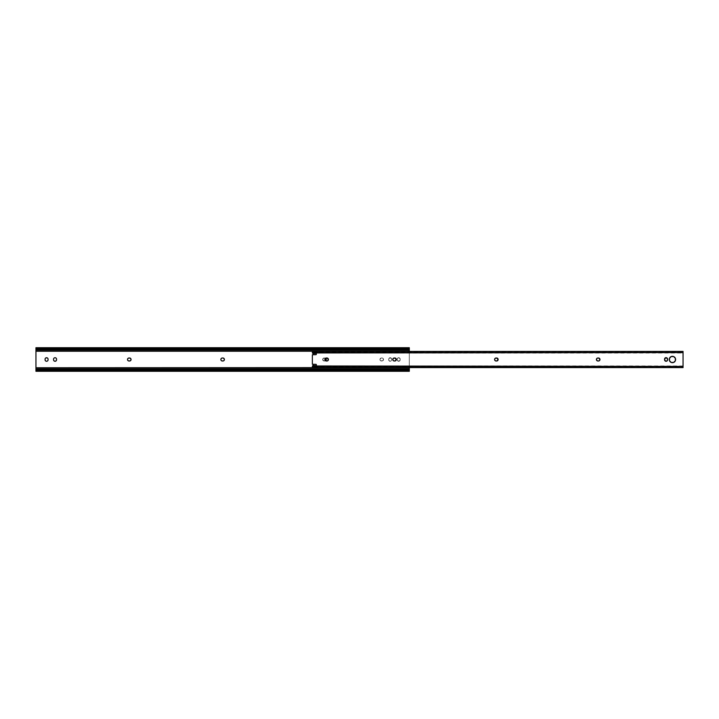 <?xml version="1.0" encoding="UTF-8"?>
<svg xmlns="http://www.w3.org/2000/svg" width="719" height="719" viewBox="0 0 719 719"><rect width="100%" height="100%" fill="white"/><g stroke="black" fill="none" stroke-linecap="round" stroke-linejoin="round"><path stroke-width="0.54" stroke-dasharray="3.6 2.7" d="M325.788 358.439L323.613 358.107L322.687 359.5A1.501 1.501 0 0 0 324.188 361.001A1.501 1.501 0 0 1 322.687 359.5L323.892 360.974L325.977 360.336M379.947 359.5A1.501 1.501 0 0 0 381.447 361.001A1.501 1.501 0 0 1 379.947 359.5L381.447 361.001L382.823 360.749L383.488 359.5L381.987 357.999L380.612 358.251L379.947 359.5L380.872 358.107L382.562 358.107L383.461 359.203L382.823 360.749L380.872 360.893L379.947 359.5A1.501 1.501 0 0 1 381.447 357.999A1.501 1.501 0 0 0 379.947 359.5M408.581 349.245L36.678 349.245L408.581 349.245M35.95 349.012L35.95 347.708L35.95 348.49L409.309 348.49L35.95 348.49L35.95 349.362L409.309 349.362L35.95 349.245M409.309 347.708L409.309 351.249L35.95 351.249L35.95 349.362L35.95 351.249L409.309 351.249L409.309 367.751L35.95 367.751L35.95 351.249L35.95 367.751L409.309 367.751L409.309 369.638L35.95 369.638L35.95 367.751L35.95 369.638L409.309 369.638L409.309 370.51L35.95 370.51L35.95 369.638L35.95 370.51L409.309 370.51L409.309 371.292L409.309 347.717M400.186 359.23L399.521 357.981L398.11 357.846L397.301 358.655L397.301 360.345L398.686 361.271L400.079 360.345L400.186 359.23L399.261 361.154L397.436 360.605L397.212 358.943L398.11 357.846L399.521 357.981L400.186 359.23A1.501 1.501 0 0 0 398.686 357.729A1.501 1.501 0 0 0 397.185 359.23A1.501 1.501 0 0 1 398.686 357.729A1.501 1.501 0 0 1 400.186 359.23L400.186 359.77L400.186 359.23M221.785 360.893L223.474 360.893M223.96 360.561L224.283 360.075M224.4 359.5L224.283 358.925M222.36 357.999L221.785 358.107M221.299 358.439L220.976 360.075M46.87 361.244L47.148 361.154A1.501 1.501 0 0 1 46.573 361.271M47.634 360.83L48.047 360.057M48.074 359.77L48.074 359.23L48.074 359.77M48.047 358.943L47.409 357.981A1.501 1.501 0 0 1 47.822 358.395M45.072 359.23L45.072 359.77L45.072 359.23M54.77 357.756L54.482 357.846A1.501 1.501 0 0 1 55.057 357.729M53.997 358.17L53.583 358.943M53.557 359.23L53.557 359.77L53.557 359.23M53.583 360.057L54.222 361.019A1.501 1.501 0 0 1 53.808 360.605M56.558 359.77L56.558 359.23L56.558 359.77M128.449 360.893L130.13 360.893M130.624 360.561L131.029 359.203M130.13 358.107L128.449 358.107M127.964 358.439L127.631 360.075M326.111 360.075L326.111 358.925M388.7 359.77L389.365 361.019L390.777 361.154L391.594 360.345L391.594 358.655L390.201 357.729L388.808 358.655L388.7 359.77L389.626 357.846L391.451 358.395L391.675 360.057L390.777 361.154L389.365 361.019L388.7 359.77A1.501 1.501 0 0 0 390.201 361.271A1.501 1.501 0 0 0 391.702 359.77L391.702 359.23A1.501 1.501 0 0 0 390.201 357.729A1.501 1.501 0 0 0 388.7 359.23A1.501 1.501 0 0 1 390.201 357.729A1.501 1.501 0 0 1 391.702 359.23L391.702 359.77A1.501 1.501 0 0 1 390.201 361.271A1.501 1.501 0 0 1 388.7 359.77L388.7 359.23L388.7 359.77M408.581 369.755L36.678 369.755L408.581 369.755M409.309 367.598L409.309 351.402L409.309 367.598M325.554 360.749A1.501 1.501 0 0 1 324.727 361.001A1.501 1.501 0 0 0 325.554 360.749L323.613 360.893L322.687 359.5L323.613 358.107L325.554 358.251A1.501 1.501 0 0 0 324.727 357.999A1.501 1.501 0 0 1 325.554 358.251M381.987 357.999A1.501 1.501 0 0 1 383.488 359.5A1.501 1.501 0 0 1 381.987 361.001A1.501 1.501 0 0 0 383.488 359.5A1.501 1.501 0 0 0 381.987 357.999L381.447 357.999L381.987 357.999M381.447 361.001L381.987 361.001L381.447 361.001M324.188 361.001L324.727 361.001L324.188 361.001M324.188 357.999A1.501 1.501 0 0 0 322.687 359.5A1.501 1.501 0 0 1 324.188 357.999L324.727 357.999L324.188 357.999M129.025 361.001L129.555 361.001M127.631 358.925A1.501 1.501 0 0 0 127.524 359.5M129.555 357.999L129.025 357.999M222.36 361.001L222.899 361.001M220.976 358.925A1.501 1.501 0 0 0 220.859 359.5M400.186 359.77A1.501 1.501 0 0 1 398.686 361.271A1.501 1.501 0 0 1 397.185 359.77A1.501 1.501 0 0 0 398.686 361.271A1.501 1.501 0 0 0 400.186 359.77M397.185 359.23L397.185 359.77L397.185 359.23M312.711 353.299L312.657 353.11A0.53 0.53 0 0 0 313.241 353.595A0.53 0.53 0 0 1 313.196 353.595M672.427 356.327L670.665 356.858M669.784 357.738L669.317 358.88A3.173 3.173 0 0 0 669.308 358.889L669.317 360.12A3.173 3.173 0 0 0 669.317 360.129L669.784 361.262M671.204 362.43A3.173 3.173 0 0 0 671.222 362.439L672.427 362.673M666.082 361.271L666.369 361.244A1.501 1.501 0 0 0 666.917 361.019L666.369 361.244M315.839 364.308L312.361 364.236L312.361 354.764L315.839 354.692M312.361 367.355L683.05 367.355L312.361 367.041L312.361 367.517M312.361 367.041L312.361 365.989L312.459 367.247L683.05 367.041L682.708 367.544L312.702 367.544L313.7 367.544L313.7 366.51L312.388 366.025M312.361 366.07L312.361 366.528L312.63 366.043M683.05 351.483L312.361 351.483M312.361 351.645L312.361 353.011L312.702 351.456L683.05 351.645L312.361 351.645L682.708 351.456L312.702 351.456L681.711 351.456L681.711 352.49L313.7 352.49L313.7 351.456L313.7 352.49L681.711 352.49L683.05 353.029L683.05 352.499L312.361 352.499L683.05 352.472L312.361 352.472L683.05 352.607L683.05 366.393L312.361 366.241L683.05 366.528L312.361 366.393L683.05 366.501L683.05 365.971L681.711 366.51L313.7 366.51L681.711 366.51L681.711 367.544L313.7 367.544L682.708 367.544L312.702 367.544L313.7 367.544L313.7 366.51L312.468 366.097M312.657 365.89L312.657 365.89A0.53 0.53 0 0 1 312.846 365.531L315.839 365.647M316.369 364.848L316.045 364.353M312.765 364.308A1.07 1.07 0 0 1 312.361 364.236L312.361 354.764M315.839 353.353L313.241 353.595M673.047 362.61L673.64 362.43M674.188 362.142L675.536 360.12M675.536 358.88L674.674 357.253L673.047 356.39M670.665 362.142L671.213 362.43M496.101 361.001L496.64 361.001L496.101 361.001M496.928 360.974L497.476 360.749M497.476 358.251L496.928 358.026M496.101 357.999L495.265 358.251A1.501 1.501 0 0 1 495.813 358.026M494.717 358.925L495.04 360.561M328.313 360.075L328.403 359.797A1.501 1.501 0 0 1 328.179 360.336M328.313 358.925L328.179 358.664A1.501 1.501 0 0 1 328.403 359.203M326.929 357.999L326.39 357.999L326.929 357.999M325.006 360.075L325.141 360.336A1.501 1.501 0 0 1 325.141 358.664M326.39 361.001L326.929 361.001L326.39 361.001M394.812 361.001L395.648 360.749M395.872 360.57A1.501 1.501 0 0 0 395.872 360.561L396.286 359.797M396.286 359.203L395.387 358.107L393.446 358.251A1.501 1.501 0 0 0 393.437 358.251M393.212 358.439L393.212 360.561M393.437 360.749A1.501 1.501 0 0 0 393.446 360.749L393.985 360.974M598.46 361.001L599.295 360.749A1.501 1.501 0 0 1 598.756 360.974M598.46 357.999L597.929 357.999L598.46 357.999M596.536 360.075L597.094 360.749M665.246 361.019L665.785 361.244M667.583 359.77L667.583 359.23L667.583 359.77M667.466 358.655L667.142 358.17M666.657 357.846L666.082 357.729M665.785 357.756L665.246 357.981M664.572 359.23L664.572 359.77L664.572 359.23M683.05 367.067L681.711 367.544L681.711 366.51L683.05 365.989L683.05 367.067L683.05 351.645M683.05 352.49L312.361 352.472M683.05 351.933L683.05 353.011L681.711 352.49L681.711 351.456L682.708 351.456L683.05 351.933L312.361 351.959M394.273 357.999L394.812 357.999M37.514 348.778L407.745 348.778M407.745 370.222L37.514 370.222M312.361 353.029L683.05 353.029M683.05 366.528L312.361 366.528M683.05 365.971L312.361 365.971"/><path stroke-width="1.08" d="M220.976 360.075L220.859 359.5A1.501 1.501 0 0 0 221.11 360.336L221.524 360.749A1.501 1.501 0 0 0 222.36 361.001A1.501 1.501 0 0 1 220.859 359.5L221.299 358.439M127.631 360.075L127.524 359.5A1.501 1.501 0 0 0 127.775 360.336L128.189 360.749A1.501 1.501 0 0 0 129.025 361.001A1.501 1.501 0 0 1 127.524 359.5L127.964 358.439M35.95 349.012L35.95 347.744L35.95 349.012L36.678 349.245A2.004 1.42 0 0 0 37.954 349.569L37.954 348.814A2.004 1.42 180 0 1 36.678 348.49L35.95 347.744L36.678 348.49L408.581 348.49L36.678 348.49L407.305 348.814L37.954 348.814L37.954 349.569L407.305 349.569L407.305 348.814L409.309 347.744L409.309 351.249L35.95 351.249L35.95 350.117L409.309 350.117L409.309 349.245L408.581 349.245L409.264 348.778L409.309 349.245L407.305 349.569L35.95 349.245L35.95 350.117L409.309 350.117L409.309 351.249L35.95 351.249L35.95 367.751L409.309 367.751L409.309 368.883L35.95 368.883L35.95 369.755L37.954 369.431L37.954 370.186L35.95 371.292L36.678 370.51L408.581 370.51L36.678 370.51A2.004 1.42 0 0 1 37.954 370.186L407.305 370.186L37.954 370.186L37.954 369.431L407.305 369.431L37.954 369.431A2.004 1.42 180 0 0 36.678 369.755L35.995 370.222L35.95 369.755L36.678 369.755L35.95 369.988L35.95 371.256L35.95 367.751L409.309 367.598L409.309 368.883L35.95 368.883L35.95 348.877L36.678 349.245L35.95 349.245M409.21 348.805L409.309 347.744L408.581 348.49A2.004 1.42 180 0 1 407.305 348.814L407.305 349.569A2.004 1.42 0 0 0 408.581 349.245L409.264 348.778L407.745 348.778M223.474 360.893L221.785 360.893M224.283 360.075L223.96 360.561M224.283 358.925L223.474 358.107L224.4 359.5M221.785 358.107L222.899 357.999A1.501 1.501 0 0 1 224.4 359.5A1.501 1.501 0 0 1 222.899 361.001A1.501 1.501 0 0 0 223.735 360.749M47.822 358.395L47.966 358.655A1.501 1.501 0 0 0 47.822 358.395L47.409 357.981A1.501 1.501 0 0 0 45.072 359.23L45.324 360.605L45.072 359.23A1.501 1.501 0 0 1 46.573 357.729A1.501 1.501 0 0 1 48.074 359.23L48.074 359.77A1.501 1.501 0 0 1 46.573 361.271A1.501 1.501 0 0 1 45.072 359.77A1.501 1.501 0 0 0 46.573 361.271L46.573 361.271M47.409 361.019A1.501 1.501 0 0 1 47.148 361.154L46.87 361.244M47.148 357.846L45.737 357.981L47.148 357.846M53.808 360.605L53.673 360.345A1.501 1.501 0 0 0 53.808 360.605L54.222 361.019A1.501 1.501 0 0 0 56.558 359.77L56.307 358.395L56.558 359.77A1.501 1.501 0 0 1 55.057 361.271A1.501 1.501 0 0 1 53.557 359.77L53.557 359.23A1.501 1.501 0 0 1 55.057 357.729A1.501 1.501 0 0 1 56.558 359.23A1.501 1.501 0 0 0 55.057 357.729L55.057 357.729M54.222 357.981A1.501 1.501 0 0 1 54.482 357.846L54.77 357.756M54.482 361.154L55.893 361.019L54.482 361.154M130.13 360.893L128.449 360.893M131.029 359.203L130.13 358.107L131.029 359.203L130.624 360.561M128.449 358.107L130.13 358.107M325.977 360.336L325.554 360.749A1.501 1.501 0 0 0 325.554 358.251L325.788 358.439M326.111 358.925L326.111 360.075M408.904 370.734L407.305 370.186L407.305 369.431L409.309 369.755L409.264 370.222L408.581 369.755L409.309 369.755L409.309 368.883L409.309 371.283L409.309 369.988L408.581 369.755A2.004 1.42 180 0 0 407.305 369.431L407.305 370.186A2.004 1.42 0 0 1 408.581 370.51L408.904 370.734M48.047 360.057L47.966 360.345A1.501 1.501 0 0 0 48.074 359.77L48.074 359.23A1.501 1.501 0 0 0 47.966 358.655L48.047 358.943M47.822 360.605A1.501 1.501 0 0 0 47.966 360.345L47.634 360.83M53.583 358.943L53.673 358.655A1.501 1.501 0 0 0 53.557 359.23L53.557 359.77A1.501 1.501 0 0 0 53.673 360.345L53.583 360.057M53.808 358.395A1.501 1.501 0 0 0 53.673 358.655L53.997 358.17M36.058 370.195L37.514 370.222M35.968 348.805L37.514 348.778M409.3 370.195L407.745 370.222M325.554 358.251A1.501 1.501 0 0 1 325.554 360.749L325.141 358.664L327.505 358.107L328.313 360.075L327.217 360.974L325.554 360.749L326.39 361.001A1.501 1.501 0 0 1 324.889 359.5A1.501 1.501 0 0 1 326.39 357.999L325.141 358.664L325.006 360.075M130.391 358.251A1.501 1.501 0 0 0 129.555 357.999A1.501 1.501 0 0 1 131.065 359.5A1.501 1.501 0 0 1 129.555 361.001A1.501 1.501 0 0 0 130.391 360.749M130.804 360.336A1.501 1.501 0 0 0 130.804 358.664M129.555 361.001L129.025 361.001M127.524 359.5A1.501 1.501 0 0 1 129.025 357.999A1.501 1.501 0 0 0 128.189 358.251M129.025 357.999L129.555 357.999M224.148 360.336A1.501 1.501 0 0 0 224.148 358.664M223.735 358.251A1.501 1.501 0 0 0 222.899 357.999L222.36 357.999A1.501 1.501 0 0 0 221.524 358.251M222.899 361.001L222.36 361.001M220.859 359.5A1.501 1.501 0 0 1 222.36 357.999M316.045 353.397L313.241 353.595A0.53 0.53 0 0 1 312.657 353.11L313.196 353.595A0.53 0.53 0 0 0 313.241 353.595L315.839 353.353L316.369 354.152L315.839 354.692L312.361 354.764L312.361 364.236L316.045 364.353L316.369 365.108L315.839 365.647L312.855 365.531L312.361 367.598L683.05 367.598L683.05 366.393L312.361 366.393L312.361 367.598M671.213 362.43L669.497 360.713L669.497 358.287L671.213 356.57L673.64 356.57L675.357 358.287L675.357 360.713L673.64 362.43L671.213 362.43A3.173 3.173 0 0 0 672.427 362.673A3.173 3.173 0 0 1 669.254 359.5A3.173 3.173 0 0 1 672.427 356.327A3.173 3.173 0 0 0 671.204 362.43M665.785 361.244L666.082 361.271A1.501 1.501 0 0 0 666.369 361.244L664.689 360.345L665.012 358.17L666.917 357.981L667.583 359.77A1.501 1.501 0 0 1 666.082 361.271A1.501 1.501 0 0 1 664.572 359.77L664.832 360.605M665.246 357.981L664.572 359.23A1.501 1.501 0 0 1 666.082 357.729A1.501 1.501 0 0 1 667.583 359.23L667.556 360.057A1.501 1.501 0 0 0 667.583 359.77L666.917 361.019A1.501 1.501 0 0 0 667.556 360.066M312.648 365.971L683.05 366.393L683.05 352.607L312.63 352.957M312.558 354.71A1.07 1.07 0 0 0 312.361 354.764L312.361 364.236A1.07 1.07 0 0 0 312.765 364.308L315.839 364.308L312.765 364.308M494.717 358.925L495.265 358.251A1.501 1.501 0 0 0 495.804 360.974L496.101 361.001A1.501 1.501 0 0 1 494.6 359.5A1.501 1.501 0 0 1 496.101 357.999L498.024 358.925L497.215 360.893L495.526 360.893L494.717 360.075L494.852 358.664L496.101 357.999A1.501 1.501 0 0 0 495.813 358.026M393.985 360.974L394.273 361.001A1.501 1.501 0 0 1 392.772 359.5A1.501 1.501 0 0 1 394.273 357.999L396.196 358.925L395.387 360.893L393.697 360.893L392.889 360.075L393.023 358.664L394.273 357.999A1.501 1.501 0 0 0 393.446 358.251L393.212 358.439M599.035 358.107L599.709 358.664A1.501 1.501 0 0 0 598.756 358.026L599.934 359.797L599.295 360.749L597.929 361.001L596.68 360.336L596.455 359.203L597.094 358.251L598.46 357.999A1.501 1.501 0 0 1 599.97 359.5A1.501 1.501 0 0 1 598.46 361.001A1.501 1.501 0 0 0 598.756 360.974M667.466 360.345L666.369 361.244M312.361 352.75L312.361 351.42L312.361 352.607L683.05 352.607L683.05 351.402L683.05 367.598M312.63 366.043L312.855 365.531A0.53 0.53 0 0 0 312.846 365.531M315.839 365.647L313.241 365.405L315.839 365.647A0.53 0.53 0 0 0 316.333 365.315L316.369 365.108A0.53 0.53 0 0 1 315.839 365.647L316.045 365.603M316.045 364.353L315.839 364.308A0.53 0.53 0 0 1 316.369 364.848A0.53 0.53 0 0 0 315.839 364.308M315.839 354.692L312.765 354.692L315.839 354.692A0.53 0.53 0 0 0 316.216 354.53L316.369 354.152A0.53 0.53 0 0 1 315.839 354.692L316.045 354.647M316.216 354.53A0.53 0.53 0 0 0 316.369 354.152L316.333 353.685A0.53 0.53 0 0 0 315.839 353.353A0.53 0.53 0 0 1 316.369 353.892A0.53 0.53 0 0 0 316.333 353.685M673.047 356.39L672.427 356.327A3.173 3.173 0 0 1 675.599 359.5A3.173 3.173 0 0 1 672.427 362.673L673.047 362.61M672.427 362.673A3.173 3.173 0 0 0 673.64 362.43L674.188 362.142M673.64 362.43A3.173 3.173 0 0 0 675.536 360.12L675.536 358.88A3.173 3.173 0 0 0 672.427 356.327M670.665 356.858L669.784 357.738M669.784 361.262L670.665 362.142M496.928 358.026L496.64 357.999A1.501 1.501 0 0 1 498.141 359.5A1.501 1.501 0 0 1 496.64 361.001L496.928 360.974M497.476 360.749L497.89 358.664M497.215 360.884A1.501 1.501 0 0 0 497.701 358.439L497.476 358.251M495.04 360.561L495.526 360.893M325.141 358.664A1.501 1.501 0 0 1 326.39 357.999L326.929 357.999A1.501 1.501 0 0 1 328.179 358.664L326.929 357.999A1.501 1.501 0 0 1 328.43 359.5A1.501 1.501 0 0 1 326.929 361.001L327.505 360.893M327.765 360.749L328.313 360.075M328.403 359.203A1.501 1.501 0 0 1 328.403 359.797L328.313 358.925M328.179 360.336A1.501 1.501 0 0 1 326.929 361.001L326.39 361.001A1.501 1.501 0 0 1 325.141 360.336L325.554 360.749M396.286 359.797L396.286 359.203M393.212 360.561L393.446 360.749A1.501 1.501 0 0 0 394.273 361.001L394.812 361.001A1.501 1.501 0 0 0 395.872 360.57M599.709 360.336A1.501 1.501 0 0 1 599.295 360.749L599.853 360.075M599.718 360.336A1.501 1.501 0 0 0 599.934 359.797L599.853 358.925M597.094 360.749L597.929 361.001A1.501 1.501 0 0 1 596.428 359.5A1.501 1.501 0 0 1 597.929 357.999L597.094 358.251M598.756 358.026A1.501 1.501 0 0 0 598.46 357.999L597.929 357.999A1.501 1.501 0 0 0 596.869 358.43L596.536 360.075M667.556 358.934A1.501 1.501 0 0 0 664.572 359.23L664.572 359.77A1.501 1.501 0 0 0 665.012 360.83L665.246 361.019M667.556 358.943A1.501 1.501 0 0 1 667.583 359.23L667.466 358.655M667.142 358.17L666.657 357.846M665.021 360.83A1.501 1.501 0 0 0 665.497 361.154M665.506 361.154A1.501 1.501 0 0 0 666.082 361.271M599.934 359.788A1.501 1.501 0 0 0 599.934 359.212M599.934 359.203A1.501 1.501 0 0 0 599.718 358.664M598.46 361.001L597.929 361.001A1.501 1.501 0 0 1 596.86 358.439M396.061 358.655A1.501 1.501 0 0 0 394.812 357.999A1.501 1.501 0 0 1 396.313 359.5A1.501 1.501 0 0 1 394.812 361.001M396.061 360.327A1.501 1.501 0 0 0 396.061 358.673M393.437 358.251A1.501 1.501 0 0 0 392.808 359.203M392.799 359.212A1.501 1.501 0 0 0 392.799 359.788M392.808 359.797A1.501 1.501 0 0 0 393.437 360.749M394.273 357.999L394.812 357.999M495.813 360.974A1.501 1.501 0 0 0 496.101 361.001L496.64 361.001A1.501 1.501 0 0 0 497.206 360.893M497.692 358.43A1.501 1.501 0 0 0 497.215 358.116M497.206 358.107A1.501 1.501 0 0 0 496.64 357.999L496.101 357.999M675.536 360.12A3.173 3.173 0 0 0 675.536 358.88M313.241 353.595L315.839 353.353M316.333 365.315A0.53 0.53 0 0 0 316.369 365.108L316.369 364.848M313.241 365.405L313.241 365.405A0.53 0.53 0 0 0 312.657 365.89M35.95 347.708L409.309 347.708M409.309 371.292L35.95 371.292M312.361 351.402L683.05 351.402"/></g></svg>
